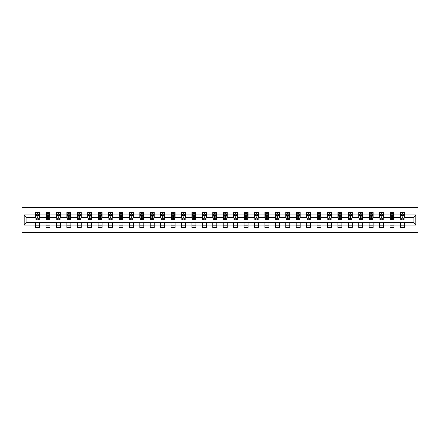 <?xml version="1.0" encoding="UTF-8"?>
<svg xmlns="http://www.w3.org/2000/svg" width="440" height="440" viewBox="0 0 440 440"><rect width="100%" height="100%" fill="white"/><g stroke="black" fill="none" stroke-linecap="round" stroke-linejoin="round"><path stroke-width="0.66" d="M22 232.364L418 232.364L418 207.636L22 207.636L22 232.364M404.437 214.924L404.437 212.482L400.428 212.482L400.428 214.924L394.009 214.924L394.009 212.482L390 212.482L390 214.924L383.587 214.924L383.587 212.482L379.577 212.482L379.577 214.924L373.159 214.924L373.159 212.482L369.149 212.482L369.149 214.924L362.736 214.924L362.736 212.482L358.727 212.482L358.727 214.924L352.314 214.924L352.314 212.482L348.304 212.482L348.304 214.924L341.886 214.924L341.886 212.482L337.876 212.482L337.876 214.924L331.463 214.924L331.463 212.482L327.454 212.482L327.454 214.924L321.041 214.924L321.041 212.482L317.031 212.482L317.031 214.924L310.613 214.924L310.613 212.482L306.603 212.482L306.603 214.924L300.19 214.924L300.19 212.482L296.18 212.482L296.18 214.924L289.762 214.924L289.762 212.482L285.752 212.482L285.752 214.924L279.339 214.924L279.339 212.482L275.33 212.482L275.33 214.924L268.917 214.924L268.917 212.482L264.908 212.482L264.908 214.924L258.489 214.924L258.489 212.482L254.48 212.482L254.48 214.924L248.067 214.924L248.067 212.482L244.057 212.482L244.057 214.924L237.644 214.924L237.644 212.482L233.635 212.482L233.635 214.924L227.216 214.924L227.216 212.482L223.207 212.482L223.207 214.924L216.794 214.924L216.794 212.482L212.784 212.482L212.784 214.924L206.365 214.924L206.365 212.482L202.356 212.482L202.356 214.924L195.943 214.924L195.943 212.482L191.934 212.482L191.934 214.924L185.521 214.924L185.521 212.482L181.511 212.482L181.511 214.924L175.093 214.924L175.093 212.482L171.083 212.482L171.083 214.924L164.67 214.924L164.67 212.482L160.661 212.482L160.661 214.924L154.248 214.924L154.248 212.482L150.238 212.482L150.238 214.924L143.82 214.924L143.82 212.482L139.81 212.482L139.81 214.924L133.397 214.924L133.397 212.482L129.388 212.482L129.388 214.924L122.969 214.924L122.969 212.482L118.96 212.482L118.96 214.924L112.547 214.924L112.547 212.482L108.537 212.482L108.537 214.924L102.124 214.924L102.124 212.482L98.115 212.482L98.115 214.924L91.696 214.924L91.696 212.482L87.687 212.482L87.687 214.924L81.274 214.924L81.274 212.482L77.264 212.482L77.264 214.924L70.851 214.924L70.851 212.482L66.842 212.482L66.842 214.924L60.423 214.924L60.423 212.482L56.413 212.482L56.413 214.924L50.001 214.924L50.001 212.482L45.991 212.482L45.991 214.924L39.573 214.924L39.573 212.482L35.563 212.482L35.563 214.924L24.206 214.924L24.206 225.077L26.879 222.404L35.563 222.404L35.563 227.519L39.573 227.519L39.573 222.404L45.991 222.404L45.991 227.519L50.001 227.519L50.001 222.404L56.413 222.404L56.413 227.519L60.423 227.519L60.423 222.404L66.842 222.404L66.842 227.519L70.851 227.519L70.851 222.404L77.264 222.404L77.264 227.519L81.274 227.519L81.274 222.404L87.687 222.404L87.687 227.519L91.696 227.519L91.696 222.404L98.115 222.404L98.115 227.519L102.124 227.519L102.124 222.404L108.537 222.404L108.537 227.519L112.547 227.519L112.547 222.404L118.96 222.404L118.96 227.519L122.969 227.519L122.969 222.404L129.388 222.404L129.388 227.519L133.397 227.519L133.397 222.404L139.81 222.404L139.81 227.519L143.82 227.519L143.82 222.404L150.238 222.404L150.238 227.519L154.248 227.519L154.248 222.404L160.661 222.404L160.661 227.519L164.67 227.519L164.67 222.404L171.083 222.404L171.083 227.519L175.093 227.519L175.093 222.404L181.511 222.404L181.511 227.519L185.521 227.519L185.521 222.404L191.934 222.404L191.934 227.519L195.943 227.519L195.943 222.404L202.356 222.404L202.356 227.519L206.365 227.519L206.365 222.404L212.784 222.404L212.784 227.519L216.794 227.519L216.794 222.404L223.207 222.404L223.207 227.519L227.216 227.519L227.216 222.404L233.635 222.404L233.635 227.519L237.644 227.519L237.644 222.404L244.057 222.404L244.057 227.519L248.067 227.519L248.067 222.404L254.48 222.404L254.48 227.519L258.489 227.519L258.489 222.404L264.908 222.404L264.908 227.519L268.917 227.519L268.917 222.404L275.33 222.404L275.33 227.519L279.339 227.519L279.339 222.404L285.752 222.404L285.752 227.519L289.762 227.519L289.762 222.404L296.18 222.404L296.18 227.519L300.19 227.519L300.19 222.404L306.603 222.404L306.603 227.519L310.613 227.519L310.613 222.404L317.031 222.404L317.031 227.519L321.041 227.519L321.041 222.404L327.454 222.404L327.454 227.519L331.463 227.519L331.463 222.404L337.876 222.404L337.876 227.519L341.886 227.519L341.886 222.404L348.304 222.404L348.304 227.519L352.314 227.519L352.314 222.404L358.727 222.404L358.727 227.519L362.736 227.519L362.736 222.404L369.149 222.404L369.149 227.519L373.159 227.519L373.159 222.404L379.577 222.404L379.577 227.519L383.587 227.519L383.587 222.404L390 222.404L390 227.519L394.009 227.519L394.009 222.404L400.428 222.404L400.428 227.519L404.437 227.519L404.437 222.404L413.122 222.404L413.122 217.597L404.437 217.597L404.437 214.924L415.795 214.924L415.795 225.077L404.437 225.077M400.428 225.077L394.009 225.077M390 225.077L383.587 225.077M379.577 225.077L373.159 225.077M369.149 225.077L362.736 225.077M358.727 225.077L352.314 225.077M348.304 225.077L341.886 225.077M337.876 225.077L331.463 225.077M327.454 225.077L321.041 225.077M317.031 225.077L310.613 225.077M306.603 225.077L300.19 225.077M296.18 225.077L289.762 225.077M285.752 225.077L279.339 225.077M275.33 225.077L268.917 225.077M264.908 225.077L258.489 225.077M254.48 225.077L248.067 225.077M244.057 225.077L237.644 225.077M233.635 225.077L227.216 225.077M223.207 225.077L216.794 225.077M212.784 225.077L206.365 225.077M202.356 225.077L195.943 225.077M191.934 225.077L185.521 225.077M181.511 225.077L175.093 225.077M171.083 225.077L164.67 225.077M160.661 225.077L154.248 225.077M150.238 225.077L143.82 225.077M139.81 225.077L133.397 225.077M129.388 225.077L122.969 225.077M118.96 225.077L112.547 225.077M108.537 225.077L102.124 225.077M98.115 225.077L91.696 225.077M87.687 225.077L81.274 225.077M77.264 225.077L70.851 225.077M66.842 225.077L60.423 225.077M56.413 225.077L50.001 225.077M45.991 225.077L39.573 225.077M35.563 225.077L24.206 225.077M400.428 214.924L400.428 217.597L394.009 217.597L394.009 214.924M390 214.924L390 217.597L383.587 217.597L383.587 214.924M379.577 214.924L379.577 217.597L373.159 217.597L373.159 214.924M369.149 214.924L369.149 217.597L362.736 217.597L362.736 214.924M358.727 214.924L358.727 217.597L352.314 217.597L352.314 214.924M348.304 214.924L348.304 217.597L341.886 217.597L341.886 214.924M337.876 214.924L337.876 217.597L331.463 217.597L331.463 214.924M327.454 214.924L327.454 217.597L321.041 217.597L321.041 214.924M317.031 214.924L317.031 217.597L310.613 217.597L310.613 214.924M306.603 214.924L306.603 217.597L300.19 217.597L300.19 214.924M296.18 214.924L296.18 217.597L289.762 217.597L289.762 214.924M285.752 214.924L285.752 217.597L279.339 217.597L279.339 214.924M275.33 214.924L275.33 217.597L268.917 217.597L268.917 214.924M264.908 214.924L264.908 217.597L258.489 217.597L258.489 214.924M254.48 214.924L254.48 217.597L248.067 217.597L248.067 214.924M244.057 214.924L244.057 217.597L237.644 217.597L237.644 214.924M233.635 214.924L233.635 217.597L227.216 217.597L227.216 214.924M223.207 214.924L223.207 217.597L216.794 217.597L216.794 214.924M212.784 214.924L212.784 217.597L206.365 217.597L206.365 214.924M202.356 214.924L202.356 217.597L195.943 217.597L195.943 214.924M191.934 214.924L191.934 217.597L185.521 217.597L185.521 214.924M181.511 214.924L181.511 217.597L175.093 217.597L175.093 214.924M171.083 214.924L171.083 217.597L164.67 217.597L164.67 214.924M160.661 214.924L160.661 217.597L154.248 217.597L154.248 214.924M150.238 214.924L150.238 217.597L143.82 217.597L143.82 214.924M139.81 214.924L139.81 217.597L133.397 217.597L133.397 214.924M129.388 214.924L129.388 217.597L122.969 217.597L122.969 214.924M118.96 214.924L118.96 217.597L112.547 217.597L112.547 214.924M108.537 214.924L108.537 217.597L102.124 217.597L102.124 214.924M98.115 214.924L98.115 217.597L91.696 217.597L91.696 214.924M87.687 214.924L87.687 217.597L81.274 217.597L81.274 214.924M77.264 214.924L77.264 217.597L70.851 217.597L70.851 214.924M66.842 214.924L66.842 217.597L60.423 217.597L60.423 214.924M56.413 214.924L56.413 217.597L50.001 217.597L50.001 214.924M45.991 214.924L45.991 217.597L39.573 217.597L39.573 214.924M35.563 214.924L35.563 217.597L26.879 217.597L24.206 214.924M26.879 217.597L26.879 222.404M415.795 225.077L413.122 222.404M413.122 217.597L415.795 214.924M35.563 214.154L35.898 214.154M37.169 214.154L37.972 214.154M39.242 214.154L39.573 214.154M35.563 217.525L35.898 217.525M37.169 217.525L37.972 217.525M39.242 217.525L39.573 217.525M35.563 222.475L39.573 222.475M35.563 225.847L39.573 225.847M45.991 222.475L50.001 222.475M45.991 225.847L50.001 225.847M45.991 214.154L46.327 214.154M47.592 214.154L48.395 214.154M49.665 214.154L50.001 214.154M45.991 217.525L46.327 217.525M47.592 217.525L48.395 217.525M49.665 217.525L50.001 217.525M56.413 222.475L60.423 222.475M56.413 225.847L60.423 225.847M56.413 214.154L56.749 214.154M58.02 214.154L58.823 214.154M60.088 214.154L60.423 214.154M56.413 217.525L56.749 217.525M58.02 217.525L58.823 217.525M60.088 217.525L60.423 217.525M66.842 222.475L70.851 222.475M66.842 225.847L70.851 225.847M66.842 214.154L67.172 214.154M68.442 214.154L69.245 214.154M70.516 214.154L70.851 214.154M66.842 217.525L67.172 217.525M68.442 217.525L69.245 217.525M70.516 217.525L70.851 217.525M77.264 222.475L81.274 222.475M77.264 225.847L81.274 225.847M77.264 214.154L77.6 214.154M78.87 214.154L79.668 214.154M80.938 214.154L81.274 214.154M77.264 217.525L77.6 217.525M78.87 217.525L79.668 217.525M80.938 217.525L81.274 217.525M87.687 222.475L91.696 222.475M87.687 225.847L91.696 225.847M87.687 214.154L88.022 214.154M89.293 214.154L90.096 214.154M91.366 214.154L91.696 214.154M87.687 217.525L88.022 217.525M89.293 217.525L90.096 217.525M91.366 217.525L91.696 217.525M98.115 222.475L102.124 222.475M98.115 225.847L102.124 225.847M98.115 214.154L98.445 214.154M99.715 214.154L100.518 214.154M101.788 214.154L102.124 214.154M98.115 217.525L98.445 217.525M99.715 217.525L100.518 217.525M101.788 217.525L102.124 217.525M108.537 222.475L112.547 222.475M108.537 225.847L112.547 225.847M108.537 214.154L108.873 214.154M110.143 214.154L110.941 214.154M112.211 214.154L112.547 214.154M108.537 217.525L108.873 217.525M110.143 217.525L110.941 217.525M112.211 217.525L112.547 217.525M118.96 222.475L122.969 222.475M118.96 225.847L122.969 225.847M118.96 214.154L119.295 214.154M120.566 214.154L121.368 214.154M122.639 214.154L122.969 214.154M118.96 217.525L119.295 217.525M120.566 217.525L121.368 217.525M122.639 217.525L122.969 217.525M129.388 222.475L133.397 222.475M129.388 225.847L133.397 225.847M129.388 214.154L129.723 214.154M130.988 214.154L131.791 214.154M133.062 214.154L133.397 214.154M129.388 217.525L129.723 217.525M130.988 217.525L131.791 217.525M133.062 217.525L133.397 217.525M139.81 222.475L143.82 222.475M139.81 225.847L143.82 225.847M139.81 214.154L140.145 214.154M141.416 214.154L142.219 214.154M143.484 214.154L143.82 214.154M139.81 217.525L140.145 217.525M141.416 217.525L142.219 217.525M143.484 217.525L143.82 217.525M150.238 222.475L154.248 222.475M150.238 225.847L154.248 225.847M150.238 214.154L150.568 214.154M151.839 214.154L152.642 214.154M153.912 214.154L154.248 214.154M150.238 217.525L150.568 217.525M151.839 217.525L152.642 217.525M153.912 217.525L154.248 217.525M160.661 222.475L164.67 222.475M160.661 225.847L164.67 225.847M160.661 214.154L160.996 214.154M162.267 214.154L163.064 214.154M164.335 214.154L164.67 214.154M160.661 217.525L160.996 217.525M162.267 217.525L163.064 217.525M164.335 217.525L164.67 217.525M171.083 222.475L175.093 222.475M171.083 225.847L175.093 225.847M171.083 214.154L171.419 214.154M172.689 214.154L173.492 214.154M174.763 214.154L175.093 214.154M171.083 217.525L171.419 217.525M172.689 217.525L173.492 217.525M174.763 217.525L175.093 217.525M181.511 222.475L185.521 222.475M181.511 225.847L185.521 225.847M181.511 214.154L181.841 214.154M183.112 214.154L183.915 214.154M185.185 214.154L185.521 214.154M181.511 217.525L181.841 217.525M183.112 217.525L183.915 217.525M185.185 217.525L185.521 217.525M191.934 222.475L195.943 222.475M191.934 225.847L195.943 225.847M191.934 214.154L192.269 214.154M193.54 214.154L194.337 214.154M195.608 214.154L195.943 214.154M191.934 217.525L192.269 217.525M193.54 217.525L194.337 217.525M195.608 217.525L195.943 217.525M202.356 222.475L206.365 222.475M202.356 225.847L206.365 225.847M202.356 214.154L202.691 214.154M203.962 214.154L204.765 214.154M206.036 214.154L206.365 214.154M202.356 217.525L202.691 217.525M203.962 217.525L204.765 217.525M206.036 217.525L206.365 217.525M212.784 222.475L216.794 222.475M212.784 225.847L216.794 225.847M212.784 214.154L213.12 214.154M214.385 214.154L215.188 214.154M216.458 214.154L216.794 214.154M212.784 217.525L213.12 217.525M214.385 217.525L215.188 217.525M216.458 217.525L216.794 217.525M223.207 222.475L227.216 222.475M223.207 225.847L227.216 225.847M223.207 214.154L223.542 214.154M224.813 214.154L225.615 214.154M226.881 214.154L227.216 214.154M223.207 217.525L223.542 217.525M224.813 217.525L225.615 217.525M226.881 217.525L227.216 217.525M233.635 222.475L237.644 222.475M233.635 225.847L237.644 225.847M233.635 214.154L233.965 214.154M235.235 214.154L236.038 214.154M237.309 214.154L237.644 214.154M233.635 217.525L233.965 217.525M235.235 217.525L236.038 217.525M237.309 217.525L237.644 217.525M244.057 222.475L248.067 222.475M244.057 225.847L248.067 225.847M244.057 214.154L244.393 214.154M245.663 214.154L246.461 214.154M247.731 214.154L248.067 214.154M244.057 217.525L244.393 217.525M245.663 217.525L246.461 217.525M247.731 217.525L248.067 217.525M254.48 222.475L258.489 222.475M254.48 225.847L258.489 225.847M254.48 214.154L254.815 214.154M256.086 214.154L256.889 214.154M258.159 214.154L258.489 214.154M254.48 217.525L254.815 217.525M256.086 217.525L256.889 217.525M258.159 217.525L258.489 217.525M264.908 222.475L268.917 222.475M264.908 225.847L268.917 225.847M264.908 214.154L265.238 214.154M266.508 214.154L267.311 214.154M268.582 214.154L268.917 214.154M264.908 217.525L265.238 217.525M266.508 217.525L267.311 217.525M268.582 217.525L268.917 217.525M275.33 222.475L279.339 222.475M275.33 225.847L279.339 225.847M275.33 214.154L275.666 214.154M276.936 214.154L277.734 214.154M279.004 214.154L279.339 214.154M275.33 217.525L275.666 217.525M276.936 217.525L277.734 217.525M279.004 217.525L279.339 217.525M285.752 222.475L289.762 222.475M285.752 225.847L289.762 225.847M285.752 214.154L286.088 214.154M287.359 214.154L288.161 214.154M289.432 214.154L289.762 214.154M285.752 217.525L286.088 217.525M287.359 217.525L288.161 217.525M289.432 217.525L289.762 217.525M296.18 222.475L300.19 222.475M296.18 225.847L300.19 225.847M296.18 214.154L296.516 214.154M297.781 214.154L298.584 214.154M299.855 214.154L300.19 214.154M296.18 217.525L296.516 217.525M297.781 217.525L298.584 217.525M299.855 217.525L300.19 217.525M306.603 222.475L310.613 222.475M306.603 225.847L310.613 225.847M306.603 214.154L306.939 214.154M308.209 214.154L309.012 214.154M310.277 214.154L310.613 214.154M306.603 217.525L306.939 217.525M308.209 217.525L309.012 217.525M310.277 217.525L310.613 217.525M317.031 222.475L321.041 222.475M317.031 225.847L321.041 225.847M317.031 214.154L317.361 214.154M318.632 214.154L319.435 214.154M320.705 214.154L321.041 214.154M317.031 217.525L317.361 217.525M318.632 217.525L319.435 217.525M320.705 217.525L321.041 217.525M327.454 222.475L331.463 222.475M327.454 225.847L331.463 225.847M327.454 214.154L327.789 214.154M329.06 214.154L329.857 214.154M331.127 214.154L331.463 214.154M327.454 217.525L327.789 217.525M329.06 217.525L329.857 217.525M331.127 217.525L331.463 217.525M337.876 222.475L341.886 222.475M337.876 225.847L341.886 225.847M337.876 214.154L338.212 214.154M339.482 214.154L340.285 214.154M341.555 214.154L341.886 214.154M337.876 217.525L338.212 217.525M339.482 217.525L340.285 217.525M341.555 217.525L341.886 217.525M348.304 222.475L352.314 222.475M348.304 225.847L352.314 225.847M348.304 214.154L348.634 214.154M349.905 214.154L350.708 214.154M351.978 214.154L352.314 214.154M348.304 217.525L348.634 217.525M349.905 217.525L350.708 217.525M351.978 217.525L352.314 217.525M358.727 222.475L362.736 222.475M358.727 225.847L362.736 225.847M358.727 214.154L359.062 214.154M360.333 214.154L361.13 214.154M362.401 214.154L362.736 214.154M358.727 217.525L359.062 217.525M360.333 217.525L361.13 217.525M362.401 217.525L362.736 217.525M369.149 222.475L373.159 222.475M369.149 225.847L373.159 225.847M369.149 214.154L369.485 214.154M370.755 214.154L371.558 214.154M372.829 214.154L373.159 214.154M369.149 217.525L369.485 217.525M370.755 217.525L371.558 217.525M372.829 217.525L373.159 217.525M379.577 222.475L383.587 222.475M379.577 225.847L383.587 225.847M379.577 214.154L379.913 214.154M381.178 214.154L381.981 214.154M383.251 214.154L383.587 214.154M379.577 217.525L379.913 217.525M381.178 217.525L381.981 217.525M383.251 217.525L383.587 217.525M390 222.475L394.009 222.475M390 225.847L394.009 225.847M390 214.154L390.335 214.154M391.606 214.154L392.409 214.154M393.674 214.154L394.009 214.154M390 217.525L390.335 217.525M391.606 217.525L392.409 217.525M393.674 217.525L394.009 217.525M400.428 222.475L404.437 222.475M400.428 225.847L404.437 225.847M400.428 214.154L400.757 214.154M402.028 214.154L402.831 214.154M404.102 214.154L404.437 214.154M400.428 217.525L400.757 217.525M402.028 217.525L402.831 217.525M404.102 217.525L404.437 217.525M37.972 213.351L37.169 213.351M39.242 218.763L37.972 218.763L37.972 219.599L39.242 219.599L39.242 215.523L38.572 214.187L36.569 214.187L35.898 215.523L35.898 219.599L37.169 219.599L37.169 218.763L35.898 218.763M35.898 215.523L35.898 212.482M39.242 215.523L39.242 212.482M37.169 214.187L37.169 212.482M37.972 212.482L37.972 214.187M37.972 218.763L37.972 216.024L37.169 216.024L37.169 218.763M48.395 213.351L47.592 213.351M49.665 218.763L48.395 218.763L48.395 219.599L49.665 219.599L49.665 215.523L49 214.187L46.992 214.187L46.327 215.523L46.327 219.599L47.592 219.599L47.592 218.763L46.327 218.763M46.327 215.523L46.327 212.482M49.665 215.523L49.665 212.482M47.592 214.187L47.592 212.482M48.395 212.482L48.395 214.187M48.395 218.763L48.395 216.024L47.592 216.024L47.592 218.763M58.823 213.351L58.02 213.351M60.088 218.763L58.823 218.763L58.823 219.599L60.088 219.599L60.088 215.523L59.422 214.187L57.415 214.187L56.749 215.523L56.749 219.599L58.02 219.599L58.02 218.763L56.749 218.763M56.749 215.523L56.749 212.482M60.088 215.523L60.088 212.482M58.02 214.187L58.02 212.482M58.823 212.482L58.823 214.187M58.823 218.763L58.823 216.024L58.02 216.024L58.02 218.763M69.245 213.351L68.442 213.351M70.516 218.763L69.245 218.763L69.245 219.599L70.516 219.599L70.516 215.523L69.844 214.187L67.843 214.187L67.172 215.523L67.172 219.599L68.442 219.599L68.442 218.763L67.172 218.763M67.172 215.523L67.172 212.482M70.516 215.523L70.516 212.482M68.442 214.187L68.442 212.482M69.245 212.482L69.245 214.187M69.245 218.763L69.245 216.024L68.442 216.024L68.442 218.763M79.668 213.351L78.87 213.351M80.938 218.763L79.668 218.763L79.668 219.599L80.938 219.599L80.938 215.523L80.272 214.187L78.265 214.187L77.6 215.523L77.6 219.599L78.87 219.599L78.87 218.763L77.6 218.763M77.6 215.523L77.6 212.482M80.938 215.523L80.938 212.482M78.87 214.187L78.87 212.482M79.668 212.482L79.668 214.187M79.668 218.763L79.668 216.024L78.87 216.024L78.87 218.763M90.096 213.351L89.293 213.351M91.366 218.763L90.096 218.763L90.096 219.599L91.366 219.599L91.366 215.523L90.695 214.187L88.693 214.187L88.022 215.523L88.022 219.599L89.293 219.599L89.293 218.763L88.022 218.763M88.022 215.523L88.022 212.482M91.366 215.523L91.366 212.482M89.293 214.187L89.293 212.482M90.096 212.482L90.096 214.187M90.096 218.763L90.096 216.024L89.293 216.024L89.293 218.763M100.518 213.351L99.715 213.351M101.788 218.763L100.518 218.763L100.518 219.599L101.788 219.599L101.788 215.523L101.118 214.187L99.116 214.187L98.445 215.523L98.445 219.599L99.715 219.599L99.715 218.763L98.445 218.763M98.445 215.523L98.445 212.482M101.788 215.523L101.788 212.482M99.715 214.187L99.715 212.482M100.518 212.482L100.518 214.187M100.518 218.763L100.518 216.024L99.715 216.024L99.715 218.763M110.941 213.351L110.143 213.351M112.211 218.763L110.941 218.763L110.941 219.599L112.211 219.599L112.211 215.523L111.546 214.187L109.538 214.187L108.873 215.523L108.873 219.599L110.143 219.599L110.143 218.763L108.873 218.763M108.873 215.523L108.873 212.482M112.211 215.523L112.211 212.482M110.143 214.187L110.143 212.482M110.941 212.482L110.941 214.187M110.941 218.763L110.941 216.024L110.143 216.024L110.143 218.763M121.368 213.351L120.566 213.351M122.639 218.763L121.368 218.763L121.368 219.599L122.639 219.599L122.639 215.523L121.968 214.187L119.966 214.187L119.295 215.523L119.295 219.599L120.566 219.599L120.566 218.763L119.295 218.763M119.295 215.523L119.295 212.482M122.639 215.523L122.639 212.482M120.566 214.187L120.566 212.482M121.368 212.482L121.368 214.187M121.368 218.763L121.368 216.024L120.566 216.024L120.566 218.763M131.791 213.351L130.988 213.351M133.062 218.763L131.791 218.763L131.791 219.599L133.062 219.599L133.062 215.523L132.396 214.187L130.388 214.187L129.723 215.523L129.723 219.599L130.988 219.599L130.988 218.763L129.723 218.763M129.723 215.523L129.723 212.482M133.062 215.523L133.062 212.482M130.988 214.187L130.988 212.482M131.791 212.482L131.791 214.187M131.791 218.763L131.791 216.024L130.988 216.024L130.988 218.763M142.219 213.351L141.416 213.351M143.484 218.763L142.219 218.763L142.219 219.599L143.484 219.599L143.484 215.523L142.819 214.187L140.811 214.187L140.145 215.523L140.145 219.599L141.416 219.599L141.416 218.763L140.145 218.763M140.145 215.523L140.145 212.482M143.484 215.523L143.484 212.482M141.416 214.187L141.416 212.482M142.219 212.482L142.219 214.187M142.219 218.763L142.219 216.024L141.416 216.024L141.416 218.763M152.642 213.351L151.839 213.351M153.912 218.763L152.642 218.763L152.642 219.599L153.912 219.599L153.912 215.523L153.241 214.187L151.239 214.187L150.568 215.523L150.568 219.599L151.839 219.599L151.839 218.763L150.568 218.763M150.568 215.523L150.568 212.482M153.912 215.523L153.912 212.482M151.839 214.187L151.839 212.482M152.642 212.482L152.642 214.187M152.642 218.763L152.642 216.024L151.839 216.024L151.839 218.763M163.064 213.351L162.267 213.351M164.335 218.763L163.064 218.763L163.064 219.599L164.335 219.599L164.335 215.523L163.669 214.187L161.662 214.187L160.996 215.523L160.996 219.599L162.267 219.599L162.267 218.763L160.996 218.763M160.996 215.523L160.996 212.482M164.335 215.523L164.335 212.482M162.267 214.187L162.267 212.482M163.064 212.482L163.064 214.187M163.064 218.763L163.064 216.024L162.267 216.024L162.267 218.763M173.492 213.351L172.689 213.351M174.763 218.763L173.492 218.763L173.492 219.599L174.763 219.599L174.763 215.523L174.091 214.187L172.09 214.187L171.419 215.523L171.419 219.599L172.689 219.599L172.689 218.763L171.419 218.763M171.419 215.523L171.419 212.482M174.763 215.523L174.763 212.482M172.689 214.187L172.689 212.482M173.492 212.482L173.492 214.187M173.492 218.763L173.492 216.024L172.689 216.024L172.689 218.763M183.915 213.351L183.112 213.351M185.185 218.763L183.915 218.763L183.915 219.599L185.185 219.599L185.185 215.523L184.514 214.187L182.512 214.187L181.841 215.523L181.841 219.599L183.112 219.599L183.112 218.763L181.841 218.763M181.841 215.523L181.841 212.482M185.185 215.523L185.185 212.482M183.112 214.187L183.112 212.482M183.915 212.482L183.915 214.187M183.915 218.763L183.915 216.024L183.112 216.024L183.112 218.763M194.337 213.351L193.54 213.351M195.608 218.763L194.337 218.763L194.337 219.599L195.608 219.599L195.608 215.523L194.942 214.187L192.935 214.187L192.269 215.523L192.269 219.599L193.54 219.599L193.54 218.763L192.269 218.763M192.269 215.523L192.269 212.482M195.608 215.523L195.608 212.482M193.54 214.187L193.54 212.482M194.337 212.482L194.337 214.187M194.337 218.763L194.337 216.024L193.54 216.024L193.54 218.763M204.765 213.351L203.962 213.351M206.036 218.763L204.765 218.763L204.765 219.599L206.036 219.599L206.036 215.523L205.365 214.187L203.363 214.187L202.691 215.523L202.691 219.599L203.962 219.599L203.962 218.763L202.691 218.763M202.691 215.523L202.691 212.482M206.036 215.523L206.036 212.482M203.962 214.187L203.962 212.482M204.765 212.482L204.765 214.187M204.765 218.763L204.765 216.024L203.962 216.024L203.962 218.763M215.188 213.351L214.385 213.351M216.458 218.763L215.188 218.763L215.188 219.599L216.458 219.599L216.458 215.523L215.793 214.187L213.785 214.187L213.12 215.523L213.12 219.599L214.385 219.599L214.385 218.763L213.12 218.763M213.12 215.523L213.12 212.482M216.458 215.523L216.458 212.482M214.385 214.187L214.385 212.482M215.188 212.482L215.188 214.187M215.188 218.763L215.188 216.024L214.385 216.024L214.385 218.763M225.615 213.351L224.813 213.351M226.881 218.763L225.615 218.763L225.615 219.599L226.881 219.599L226.881 215.523L226.215 214.187L224.208 214.187L223.542 215.523L223.542 219.599L224.813 219.599L224.813 218.763L223.542 218.763M223.542 215.523L223.542 212.482M226.881 215.523L226.881 212.482M224.813 214.187L224.813 212.482M225.615 212.482L225.615 214.187M225.615 218.763L225.615 216.024L224.813 216.024L224.813 218.763M236.038 213.351L235.235 213.351M237.309 218.763L236.038 218.763L236.038 219.599L237.309 219.599L237.309 215.523L236.638 214.187L234.636 214.187L233.965 215.523L233.965 219.599L235.235 219.599L235.235 218.763L233.965 218.763M233.965 215.523L233.965 212.482M237.309 215.523L237.309 212.482M235.235 214.187L235.235 212.482M236.038 212.482L236.038 214.187M236.038 218.763L236.038 216.024L235.235 216.024L235.235 218.763M246.461 213.351L245.663 213.351M247.731 218.763L246.461 218.763L246.461 219.599L247.731 219.599L247.731 215.523L247.066 214.187L245.058 214.187L244.393 215.523L244.393 219.599L245.663 219.599L245.663 218.763L244.393 218.763M244.393 215.523L244.393 212.482M247.731 215.523L247.731 212.482M245.663 214.187L245.663 212.482M246.461 212.482L246.461 214.187M246.461 218.763L246.461 216.024L245.663 216.024L245.663 218.763M256.889 213.351L256.086 213.351M258.159 218.763L256.889 218.763L256.889 219.599L258.159 219.599L258.159 215.523L257.488 214.187L255.486 214.187L254.815 215.523L254.815 219.599L256.086 219.599L256.086 218.763L254.815 218.763M254.815 215.523L254.815 212.482M258.159 215.523L258.159 212.482M256.086 214.187L256.086 212.482M256.889 212.482L256.889 214.187M256.889 218.763L256.889 216.024L256.086 216.024L256.086 218.763M267.311 213.351L266.508 213.351M268.582 218.763L267.311 218.763L267.311 219.599L268.582 219.599L268.582 215.523L267.911 214.187L265.909 214.187L265.238 215.523L265.238 219.599L266.508 219.599L266.508 218.763L265.238 218.763M265.238 215.523L265.238 212.482M268.582 215.523L268.582 212.482M266.508 214.187L266.508 212.482M267.311 212.482L267.311 214.187M267.311 218.763L267.311 216.024L266.508 216.024L266.508 218.763M277.734 213.351L276.936 213.351M279.004 218.763L277.734 218.763L277.734 219.599L279.004 219.599L279.004 215.523L278.339 214.187L276.331 214.187L275.666 215.523L275.666 219.599L276.936 219.599L276.936 218.763L275.666 218.763M275.666 215.523L275.666 212.482M279.004 215.523L279.004 212.482M276.936 214.187L276.936 212.482M277.734 212.482L277.734 214.187M277.734 218.763L277.734 216.024L276.936 216.024L276.936 218.763M288.161 213.351L287.359 213.351M289.432 218.763L288.161 218.763L288.161 219.599L289.432 219.599L289.432 215.523L288.761 214.187L286.759 214.187L286.088 215.523L286.088 219.599L287.359 219.599L287.359 218.763L286.088 218.763M286.088 215.523L286.088 212.482M289.432 215.523L289.432 212.482M287.359 214.187L287.359 212.482M288.161 212.482L288.161 214.187M288.161 218.763L288.161 216.024L287.359 216.024L287.359 218.763M298.584 213.351L297.781 213.351M299.855 218.763L298.584 218.763L298.584 219.599L299.855 219.599L299.855 215.523L299.189 214.187L297.182 214.187L296.516 215.523L296.516 219.599L297.781 219.599L297.781 218.763L296.516 218.763M296.516 215.523L296.516 212.482M299.855 215.523L299.855 212.482M297.781 214.187L297.781 212.482M298.584 212.482L298.584 214.187M298.584 218.763L298.584 216.024L297.781 216.024L297.781 218.763M309.012 213.351L308.209 213.351M310.277 218.763L309.012 218.763L309.012 219.599L310.277 219.599L310.277 215.523L309.611 214.187L307.604 214.187L306.939 215.523L306.939 219.599L308.209 219.599L308.209 218.763L306.939 218.763M306.939 215.523L306.939 212.482M310.277 215.523L310.277 212.482M308.209 214.187L308.209 212.482M309.012 212.482L309.012 214.187M309.012 218.763L309.012 216.024L308.209 216.024L308.209 218.763M319.435 213.351L318.632 213.351M320.705 218.763L319.435 218.763L319.435 219.599L320.705 219.599L320.705 215.523L320.034 214.187L318.032 214.187L317.361 215.523L317.361 219.599L318.632 219.599L318.632 218.763L317.361 218.763M317.361 215.523L317.361 212.482M320.705 215.523L320.705 212.482M318.632 214.187L318.632 212.482M319.435 212.482L319.435 214.187M319.435 218.763L319.435 216.024L318.632 216.024L318.632 218.763M329.857 213.351L329.06 213.351M331.127 218.763L329.857 218.763L329.857 219.599L331.127 219.599L331.127 215.523L330.462 214.187L328.455 214.187L327.789 215.523L327.789 219.599L329.06 219.599L329.06 218.763L327.789 218.763M327.789 215.523L327.789 212.482M331.127 215.523L331.127 212.482M329.06 214.187L329.06 212.482M329.857 212.482L329.857 214.187M329.857 218.763L329.857 216.024L329.06 216.024L329.06 218.763M340.285 213.351L339.482 213.351M341.555 218.763L340.285 218.763L340.285 219.599L341.555 219.599L341.555 215.523L340.885 214.187L338.882 214.187L338.212 215.523L338.212 219.599L339.482 219.599L339.482 218.763L338.212 218.763M338.212 215.523L338.212 212.482M341.555 215.523L341.555 212.482M339.482 214.187L339.482 212.482M340.285 212.482L340.285 214.187M340.285 218.763L340.285 216.024L339.482 216.024L339.482 218.763M350.708 213.351L349.905 213.351M351.978 218.763L350.708 218.763L350.708 219.599L351.978 219.599L351.978 215.523L351.307 214.187L349.305 214.187L348.634 215.523L348.634 219.599L349.905 219.599L349.905 218.763L348.634 218.763M348.634 215.523L348.634 212.482M351.978 215.523L351.978 212.482M349.905 214.187L349.905 212.482M350.708 212.482L350.708 214.187M350.708 218.763L350.708 216.024L349.905 216.024L349.905 218.763M361.13 213.351L360.333 213.351M362.401 218.763L361.13 218.763L361.13 219.599L362.401 219.599L362.401 215.523L361.735 214.187L359.728 214.187L359.062 215.523L359.062 219.599L360.333 219.599L360.333 218.763L359.062 218.763M359.062 215.523L359.062 212.482M362.401 215.523L362.401 212.482M360.333 214.187L360.333 212.482M361.13 212.482L361.13 214.187M361.13 218.763L361.13 216.024L360.333 216.024L360.333 218.763M371.558 213.351L370.755 213.351M372.829 218.763L371.558 218.763L371.558 219.599L372.829 219.599L372.829 215.523L372.158 214.187L370.156 214.187L369.485 215.523L369.485 219.599L370.755 219.599L370.755 218.763L369.485 218.763M369.485 215.523L369.485 212.482M372.829 215.523L372.829 212.482M370.755 214.187L370.755 212.482M371.558 212.482L371.558 214.187M371.558 218.763L371.558 216.024L370.755 216.024L370.755 218.763M381.981 213.351L381.178 213.351M383.251 218.763L381.981 218.763L381.981 219.599L383.251 219.599L383.251 215.523L382.586 214.187L380.578 214.187L379.913 215.523L379.913 219.599L381.178 219.599L381.178 218.763L379.913 218.763M379.913 215.523L379.913 212.482M383.251 215.523L383.251 212.482M381.178 214.187L381.178 212.482M381.981 212.482L381.981 214.187M381.981 218.763L381.981 216.024L381.178 216.024L381.178 218.763M392.409 213.351L391.606 213.351M393.674 218.763L392.409 218.763L392.409 219.599L393.674 219.599L393.674 215.523L393.008 214.187L391 214.187L390.335 215.523L390.335 219.599L391.606 219.599L391.606 218.763L390.335 218.763M390.335 215.523L390.335 212.482M393.674 215.523L393.674 212.482M391.606 214.187L391.606 212.482M392.409 212.482L392.409 214.187M392.409 218.763L392.409 216.024L391.606 216.024L391.606 218.763M402.831 213.351L402.028 213.351M404.102 218.763L402.831 218.763L402.831 219.599L404.102 219.599L404.102 215.523L403.431 214.187L401.429 214.187L400.757 215.523L400.757 219.599L402.028 219.599L402.028 218.763L400.757 218.763M400.757 215.523L400.757 212.482M404.102 215.523L404.102 212.482M402.028 214.187L402.028 212.482M402.831 212.482L402.831 214.187M402.831 218.763L402.831 216.024L402.028 216.024L402.028 218.763M39.226 215.49L35.915 215.49M35.898 214.269L36.526 214.269M38.61 214.269L39.242 214.269M37.169 216.97L35.898 216.97M39.242 216.97L37.972 216.97M37.972 213.774L37.169 213.774M49.648 215.49L46.343 215.49M46.327 214.269L46.954 214.269M49.038 214.269L49.665 214.269M47.592 216.97L46.327 216.97M49.665 216.97L48.395 216.97M48.395 213.774L47.592 213.774M60.071 215.49L56.766 215.49M56.749 214.269L57.376 214.269M59.461 214.269L60.088 214.269M58.02 216.97L56.749 216.97M60.088 216.97L58.823 216.97M58.823 213.774L58.02 213.774M70.499 215.49L67.188 215.49M67.172 214.269L67.804 214.269M69.889 214.269L70.516 214.269M68.442 216.97L67.172 216.97M70.516 216.97L69.245 216.97M69.245 213.774L68.442 213.774M80.922 215.49L77.616 215.49M77.6 214.269L78.227 214.269M80.311 214.269L80.938 214.269M78.87 216.97L77.6 216.97M80.938 216.97L79.668 216.97M79.668 213.774L78.87 213.774M91.35 215.49L88.038 215.49M88.022 214.269L88.649 214.269M90.734 214.269L91.366 214.269M89.293 216.97L88.022 216.97M91.366 216.97L90.096 216.97M90.096 213.774L89.293 213.774M101.772 215.49L98.461 215.49M98.445 214.269L99.077 214.269M101.162 214.269L101.788 214.269M99.715 216.97L98.445 216.97M101.788 216.97L100.518 216.97M100.518 213.774L99.715 213.774M112.195 215.49L108.889 215.49M108.873 214.269L109.5 214.269M111.584 214.269L112.211 214.269M110.143 216.97L108.873 216.97M112.211 216.97L110.941 216.97M110.941 213.774L110.143 213.774M122.623 215.49L119.312 215.49M119.295 214.269L119.922 214.269M122.007 214.269L122.639 214.269M120.566 216.97L119.295 216.97M122.639 216.97L121.368 216.97M121.368 213.774L120.566 213.774M133.045 215.49L129.739 215.49M129.723 214.269L130.35 214.269M132.435 214.269L133.062 214.269M130.988 216.97L129.723 216.97M133.062 216.97L131.791 216.97M131.791 213.774L130.988 213.774M143.468 215.49L140.162 215.49M140.145 214.269L140.773 214.269M142.857 214.269L143.484 214.269M141.416 216.97L140.145 216.97M143.484 216.97L142.219 216.97M142.219 213.774L141.416 213.774M153.896 215.49L150.585 215.49M150.568 214.269L151.201 214.269M153.285 214.269L153.912 214.269M151.839 216.97L150.568 216.97M153.912 216.97L152.642 216.97M152.642 213.774L151.839 213.774M164.318 215.49L161.013 215.49M160.996 214.269L161.623 214.269M163.708 214.269L164.335 214.269M162.267 216.97L160.996 216.97M164.335 216.97L163.064 216.97M163.064 213.774L162.267 213.774M174.746 215.49L171.435 215.49M171.419 214.269L172.046 214.269M174.13 214.269L174.763 214.269M172.689 216.97L171.419 216.97M174.763 216.97L173.492 216.97M173.492 213.774L172.689 213.774M185.169 215.49L181.858 215.49M181.841 214.269L182.474 214.269M184.558 214.269L185.185 214.269M183.112 216.97L181.841 216.97M185.185 216.97L183.915 216.97M183.915 213.774L183.112 213.774M195.591 215.49L192.286 215.49M192.269 214.269L192.896 214.269M194.981 214.269L195.608 214.269M193.54 216.97L192.269 216.97M195.608 216.97L194.337 216.97M194.337 213.774L193.54 213.774M206.019 215.49L202.708 215.49M202.691 214.269L203.319 214.269M205.403 214.269L206.036 214.269M203.962 216.97L202.691 216.97M206.036 216.97L204.765 216.97M204.765 213.774L203.962 213.774M216.441 215.49L213.136 215.49M213.12 214.269L213.747 214.269M215.831 214.269L216.458 214.269M214.385 216.97L213.12 216.97M216.458 216.97L215.188 216.97M215.188 213.774L214.385 213.774M226.864 215.49L223.559 215.49M223.542 214.269L224.169 214.269M226.254 214.269L226.881 214.269M224.813 216.97L223.542 216.97M226.881 216.97L225.615 216.97M225.615 213.774L224.813 213.774M237.292 215.49L233.981 215.49M233.965 214.269L234.597 214.269M236.681 214.269L237.309 214.269M235.235 216.97L233.965 216.97M237.309 216.97L236.038 216.97M236.038 213.774L235.235 213.774M247.715 215.49L244.409 215.49M244.393 214.269L245.02 214.269M247.104 214.269L247.731 214.269M245.663 216.97L244.393 216.97M247.731 216.97L246.461 216.97M246.461 213.774L245.663 213.774M258.143 215.49L254.832 215.49M254.815 214.269L255.442 214.269M257.527 214.269L258.159 214.269M256.086 216.97L254.815 216.97M258.159 216.97L256.889 216.97M256.889 213.774L256.086 213.774M268.565 215.49L265.254 215.49M265.238 214.269L265.87 214.269M267.954 214.269L268.582 214.269M266.508 216.97L265.238 216.97M268.582 216.97L267.311 216.97M267.311 213.774L266.508 213.774M278.988 215.49L275.682 215.49M275.666 214.269L276.293 214.269M278.377 214.269L279.004 214.269M276.936 216.97L275.666 216.97M279.004 216.97L277.734 216.97M277.734 213.774L276.936 213.774M289.416 215.49L286.105 215.49M286.088 214.269L286.715 214.269M288.8 214.269L289.432 214.269M287.359 216.97L286.088 216.97M289.432 216.97L288.161 216.97M288.161 213.774L287.359 213.774M299.838 215.49L296.533 215.49M296.516 214.269L297.143 214.269M299.228 214.269L299.855 214.269M297.781 216.97L296.516 216.97M299.855 216.97L298.584 216.97M298.584 213.774L297.781 213.774M310.261 215.49L306.955 215.49M306.939 214.269L307.566 214.269M309.65 214.269L310.277 214.269M308.209 216.97L306.939 216.97M310.277 216.97L309.012 216.97M309.012 213.774L308.209 213.774M320.689 215.49L317.377 215.49M317.361 214.269L317.993 214.269M320.078 214.269L320.705 214.269M318.632 216.97L317.361 216.97M320.705 216.97L319.435 216.97M319.435 213.774L318.632 213.774M331.111 215.49L327.805 215.49M327.789 214.269L328.416 214.269M330.5 214.269L331.127 214.269M329.06 216.97L327.789 216.97M331.127 216.97L329.857 216.97M329.857 213.774L329.06 213.774M341.539 215.49L338.228 215.49M338.212 214.269L338.839 214.269M340.923 214.269L341.555 214.269M339.482 216.97L338.212 216.97M341.555 216.97L340.285 216.97M340.285 213.774L339.482 213.774M351.962 215.49L348.651 215.49M348.634 214.269L349.267 214.269M351.351 214.269L351.978 214.269M349.905 216.97L348.634 216.97M351.978 216.97L350.708 216.97M350.708 213.774L349.905 213.774M362.384 215.49L359.079 215.49M359.062 214.269L359.689 214.269M361.774 214.269L362.401 214.269M360.333 216.97L359.062 216.97M362.401 216.97L361.13 216.97M361.13 213.774L360.333 213.774M372.812 215.49L369.501 215.49M369.485 214.269L370.111 214.269M372.196 214.269L372.829 214.269M370.755 216.97L369.485 216.97M372.829 216.97L371.558 216.97M371.558 213.774L370.755 213.774M383.235 215.49L379.929 215.49M379.913 214.269L380.54 214.269M382.624 214.269L383.251 214.269M381.178 216.97L379.913 216.97M383.251 216.97L381.981 216.97M381.981 213.774L381.178 213.774M393.657 215.49L390.352 215.49M390.335 214.269L390.962 214.269M393.047 214.269L393.674 214.269M391.606 216.97L390.335 216.97M393.674 216.97L392.409 216.97M392.409 213.774L391.606 213.774M404.085 215.49L400.774 215.49M400.757 214.269L401.39 214.269M403.475 214.269L404.102 214.269M402.028 216.97L400.757 216.97M404.102 216.97L402.831 216.97M402.831 213.774L402.028 213.774"/></g></svg>
